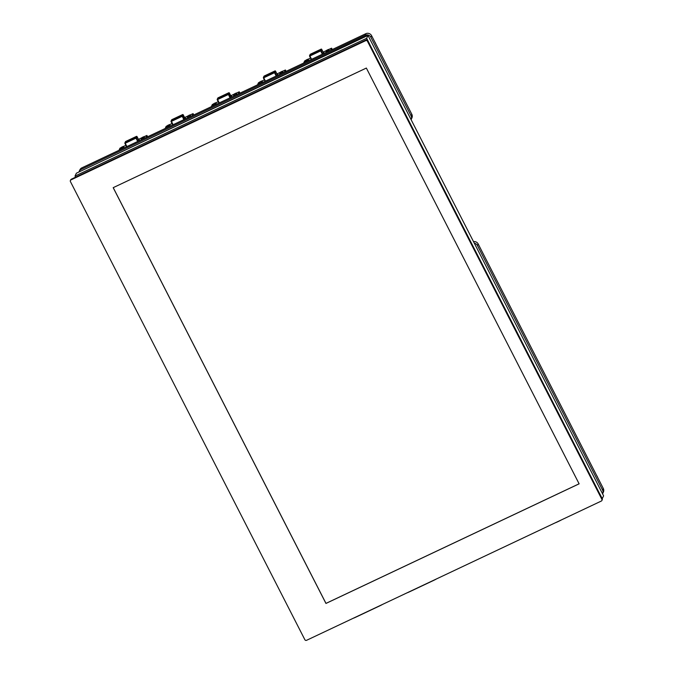 <?xml version="1.0" encoding="UTF-8"?>
<svg xmlns="http://www.w3.org/2000/svg" width="674" height="674" viewBox="0 0 674 674"><rect width="100%" height="100%" fill="white"/><g stroke="black" fill="none" stroke-linecap="round" stroke-linejoin="round"><path stroke-width="1.01" d="M602.219 498.709L603.601 495.837L367.996 35.427L76.364 173.21L75.025 176.066L75.598 177.178M367.996 35.427L366.664 38.283L75.025 176.066M602.27 498.693L599.809 493.882M369.596 44.004L366.664 38.283M601.907 500.462L602.227 499.779A1.297 1.264 -155 0 0 602.202 498.684L367.768 40.558A1.297 1.264 -155 0 0 366.033 39.96L71.318 179.2A1.297 1.264 -155 0 0 70.719 179.798L70.399 180.489A1.297 1.264 -155 0 0 70.425 181.584L304.859 639.702A1.297 1.264 -155 0 0 306.594 640.3L601.309 501.06A1.297 1.264 -155 0 0 601.882 499.367L367.448 41.249A1.297 1.264 -155 0 0 365.712 40.651L70.997 179.891A1.297 1.264 -155 0 0 70.399 180.489M599.776 493.949L369.546 44.029M366.353 68.057L579.118 483.831L325.955 603.441L113.19 187.667L366.353 68.057M579.101 483.806L325.98 603.39L113.232 187.65M375.856 44.012A11.93 11.551 -155 0 0 374.702 41.754M597.796 477.714A11.93 11.551 -155 0 0 596.642 475.465M411.089 119.643A4.339 4.204 -155 0 0 411.073 115.852L370.868 37.272A4.339 4.204 -155 0 0 365.064 35.275L81.124 169.427A4.339 4.204 -155 0 0 78.925 172.005M602.581 493.84A4.339 4.204 -155 0 0 602.564 490.049L477.445 245.538A4.339 4.204 -155 0 0 474.328 243.213M602.649 493.705L603.382 492.13A4.339 4.204 -155 0 0 603.297 488.473L478.178 243.963A4.339 4.204 -155 0 0 473.51 241.621M411.165 119.5L411.898 117.925A4.339 4.204 -155 0 0 411.814 114.277L371.601 35.697A4.339 4.204 -155 0 0 365.805 33.7L81.857 167.851A4.339 4.204 -155 0 0 79.877 169.831L79.144 171.407M436.398 578.974A5.552 0.868 152.9 0 1 433.896 580.289L409.345 591.882A5.552 0.868 152.9 0 1 406.995 592.867M382.537 604.426A5.552 0.868 152.9 0 1 380.026 605.732L355.484 617.333A5.552 0.868 152.9 0 1 353.134 618.311M561.484 519.873A9.975 1.567 152.9 0 1 558.207 521.541A9.975 1.567 152.9 0 1 555.073 522.906M306.013 60.205L304.656 60.93L303.662 63.061M308.119 59.211L310.562 58.057M323.132 52.117L326.595 50.483M328.71 49.488L331.591 48.183L332.274 49.539L331.591 48.183L330.589 50.331M328.508 51.317L328.937 49.691L328.575 51.291M308.532 59.792L307.993 61.014M307.925 61.048L308.338 59.413M323.284 53.785L323.891 52.496L323.402 52.648M259.844 82.017L258.487 82.742L257.493 84.873M261.95 81.023L264.393 79.869M276.963 73.938L280.426 72.295M282.532 71.301L285.422 70.003L286.113 71.351L285.422 70.003M284.42 72.152L285.414 70.012M282.954 71.882L282.406 73.104M282.339 73.129L282.751 71.503M262.363 81.605L261.824 82.826M277.115 75.598L277.722 74.292L277.233 74.46M213.675 103.838L212.318 104.554L211.324 106.686M215.781 102.836L218.224 101.681M230.794 95.75L234.257 94.107M236.363 93.113L239.253 91.816L239.944 93.164L239.253 91.816M238.251 93.964L239.245 91.832M236.17 94.95L236.599 93.324L236.237 94.916M216.194 103.417L215.646 104.639M230.946 97.418L231.553 96.104L231.064 96.272M167.506 125.65L166.149 126.367L165.155 128.498M169.612 124.648L172.055 123.494M184.625 117.562L188.088 115.92M190.194 114.925L193.084 113.628L193.775 114.976M192.082 115.776L193.084 113.628M190.001 116.762L190.43 115.136L190.068 116.728M170.025 125.229L169.477 126.451M184.777 119.231L185.384 117.916L184.895 118.085M121.337 147.463L119.98 148.179L118.986 150.31M123.443 146.469L125.886 145.306M138.456 139.375L141.919 137.732M144.025 136.738L146.915 135.44L147.606 136.788L146.915 135.44M145.913 137.589L146.907 135.457M143.832 138.574L144.261 136.948L143.899 138.541M123.856 147.042L123.308 148.263M138.608 141.043L139.215 139.729L138.726 139.897M79.481 171.735L367.482 35.318M366.033 39.96L365.712 40.651M367.768 40.558L367.448 41.249M602.202 498.684L601.882 499.367M71.318 179.2L70.997 179.891M603.297 488.473L602.564 490.049M477.445 245.538L478.178 243.963M411.814 114.277L411.073 115.852M370.868 37.272L371.601 35.697M365.805 33.7L365.064 35.275M81.124 169.427L81.857 167.851M322.829 54.004L321.102 50.617L321.683 49.32M321.7 49.337L323.613 53.078L321.7 49.328A0.43 0.43 0 0 0 321.127 49.126L320.672 50.904L321.102 50.617L320.521 50.424L309.754 55.512L310.343 54.232L321.7 49.337M311.599 59.312L309.897 55.993L320.672 50.904L322.374 54.223M310.15 54.425L310.36 54.223A0.43 0.43 0 0 0 310.15 54.425L309.551 55.706A0.43 0.43 0 0 0 309.56 56.085L309.754 55.512L311.278 59.455M309.568 56.094L311.287 59.455M321.144 49.126L310.369 54.215M326.502 52.269L328.339 50.988L326.216 51.519L326.814 50.238L328.92 49.691M326.031 52.083L326.216 51.519L326.031 52.083M326.62 50.432L326.823 50.23A0.43 0.43 0 0 0 326.62 50.432L326.022 51.713A0.43 0.43 0 0 0 326.031 52.1L326.199 52.412M326.839 50.23L328.364 49.497L328.044 51.536M305.92 61.991L307.757 60.719L305.634 61.241L306.24 59.952L307.774 59.236L307.462 61.267M305.448 61.806L305.634 61.241L305.448 61.806M305.457 61.831L305.448 61.823A0.43 0.43 0 0 1 305.44 61.444L306.232 59.961L308.355 59.438A0.43 0.43 0 0 0 307.782 59.228L307.799 59.228M276.66 75.817L274.933 72.43L275.514 71.132M275.531 71.158L277.444 74.89L275.531 71.141A0.43 0.43 0 0 0 274.958 70.947L274.503 72.716L274.933 72.43L274.352 72.236L263.585 77.325L264.174 76.044L275.531 71.158M265.43 81.124L263.728 77.805L274.503 72.716L276.205 76.036M263.981 76.238L264.191 76.036A0.43 0.43 0 0 0 263.981 76.238L263.382 77.518A0.43 0.43 0 0 0 263.391 77.906L263.585 77.325L265.109 81.268M263.399 77.914L265.118 81.268M274.975 70.939L264.2 76.036M280.333 74.081L282.17 72.8L280.047 73.331L280.645 72.051L282.768 71.52A0.43 0.43 0 0 0 282.195 71.309L281.875 73.348M279.862 73.896L280.047 73.331L279.862 73.896M280.451 72.253L280.654 72.042A0.43 0.43 0 0 0 280.451 72.253L279.853 73.525A0.43 0.43 0 0 0 279.862 73.913L280.03 74.224M282.195 71.309L280.67 72.042M261.756 82.86L262.38 81.613M259.751 83.803L261.588 82.531L259.465 83.054L260.071 81.765L261.605 81.049L261.293 83.079M259.869 81.975L260.063 81.773A0.43 0.43 0 0 0 259.869 81.975L259.271 83.256A0.43 0.43 0 0 0 259.279 83.635L259.288 83.643M261.63 81.04L262.38 81.63M260.071 81.765L261.605 81.049A0.43 0.43 0 0 1 262.186 81.234M230.491 97.629L228.764 94.25L229.345 92.945M219.261 102.937L217.407 99.137L218.005 97.856L228.781 92.768L231.275 96.702M228.806 92.759L228.183 94.048L217.407 99.137L217.222 99.718L228.334 94.529L228.764 94.25L228.183 94.048L230.028 97.848M217.812 98.059L218.005 97.856A0.43 0.43 0 0 0 217.812 98.059L217.213 99.331A0.43 0.43 0 0 0 217.222 99.718L218.949 103.08M218.031 97.848L228.781 92.768A0.43 0.43 0 0 1 229.362 92.953L231.283 96.694M234.164 95.893L236.001 94.613L233.878 95.144L234.476 93.863L236.018 93.138L236.793 93.72M234.282 94.065L234.485 93.855A0.43 0.43 0 0 0 234.282 94.065L233.684 95.346A0.43 0.43 0 0 0 233.693 95.725L233.853 96.037M234.501 93.855L236.026 93.13A0.43 0.43 0 0 1 236.599 93.324L236.582 93.315M236.018 93.138L235.706 95.16M215.587 104.672L216.211 103.425M213.582 105.616L215.419 104.344L213.296 104.866L213.902 103.577L215.436 102.861L215.124 104.891M213.11 105.43L213.11 105.447A0.43 0.43 0 0 1 213.102 105.068L213.894 103.585L215.444 102.852L216.211 103.442M215.461 102.852L215.436 102.861A0.43 0.43 0 0 1 216.017 103.046M184.322 119.441L182.595 116.063L183.176 114.757M173.092 124.749L171.238 120.949L171.836 119.669L182.612 114.58L185.106 118.523M182.637 114.572L182.014 115.861L171.238 120.949L171.053 121.531L182.165 116.341L182.595 116.063L182.014 115.861L183.859 119.66M171.643 119.871L171.836 119.669A0.43 0.43 0 0 0 171.643 119.871L171.044 121.152A0.43 0.43 0 0 0 171.053 121.531L172.78 124.892M171.862 119.66L182.612 114.58A0.43 0.43 0 0 1 183.193 114.765L185.106 118.506M187.995 117.706L189.832 116.433L187.709 116.956L188.307 115.675L189.849 114.951L190.624 115.532M188.113 115.877L188.316 115.667A0.43 0.43 0 0 0 188.113 115.877L187.515 117.158A0.43 0.43 0 0 0 187.524 117.537L187.709 116.956L187.692 117.849M188.332 115.667L189.857 114.942A0.43 0.43 0 0 1 190.43 115.136L190.413 115.128M189.849 114.951L189.537 116.981M169.418 126.485L169.848 124.875A0.43 0.43 0 0 0 169.275 124.665L168.668 125.954L167.127 126.678L167.733 125.389L169.848 124.875M167.413 127.428L169.25 126.156L168.668 125.954L168.955 126.704M167.531 125.6L167.725 125.406A0.43 0.43 0 0 0 167.531 125.6L166.933 126.88A0.43 0.43 0 0 0 166.941 127.26L167.127 126.678L167.11 127.571M169.292 124.665L167.733 125.389M193.076 113.645L193.767 114.984M138.153 141.254L136.426 137.875L137.007 136.569M137.024 136.595L138.937 140.335L137.024 136.578A0.43 0.43 0 0 0 136.451 136.384L135.996 138.153L136.426 137.875L135.845 137.673L125.069 142.762L125.667 141.481L137.024 136.595M126.923 146.561L125.221 143.242L135.996 138.153L137.69 141.473M124.884 143.326L125.069 142.762L124.884 143.326M125.474 141.683L125.676 141.473A0.43 0.43 0 0 0 125.474 141.683L124.875 142.964A0.43 0.43 0 0 0 124.884 143.343L126.611 146.705M136.468 136.384L125.693 141.473M141.826 139.518L143.663 138.246L141.54 138.768L142.138 137.488L144.244 136.94M141.944 137.69L142.147 137.479A0.43 0.43 0 0 0 141.944 137.69L141.346 138.97A0.43 0.43 0 0 0 141.355 139.35L141.54 138.768L141.523 139.661M142.163 137.479L143.688 136.755L143.368 138.793M123.249 148.297L123.679 146.688A0.43 0.43 0 0 0 123.106 146.477L122.5 147.766L120.958 148.499L121.564 147.202L123.679 146.688M121.244 149.24L123.081 147.968L122.5 147.766L122.786 148.516M120.772 149.055L120.958 148.499L120.772 149.055M120.781 149.08L120.772 149.072A0.43 0.43 0 0 1 120.764 148.693L121.556 147.218L123.123 146.477M328.364 49.497A0.43 0.43 0 0 1 328.937 49.691L329.131 50.078M217.222 99.718L218.94 103.088M171.053 121.531L172.771 124.901M124.884 143.343L126.602 146.713M143.688 136.755A0.43 0.43 0 0 1 144.261 136.948L144.455 137.328"/></g></svg>
